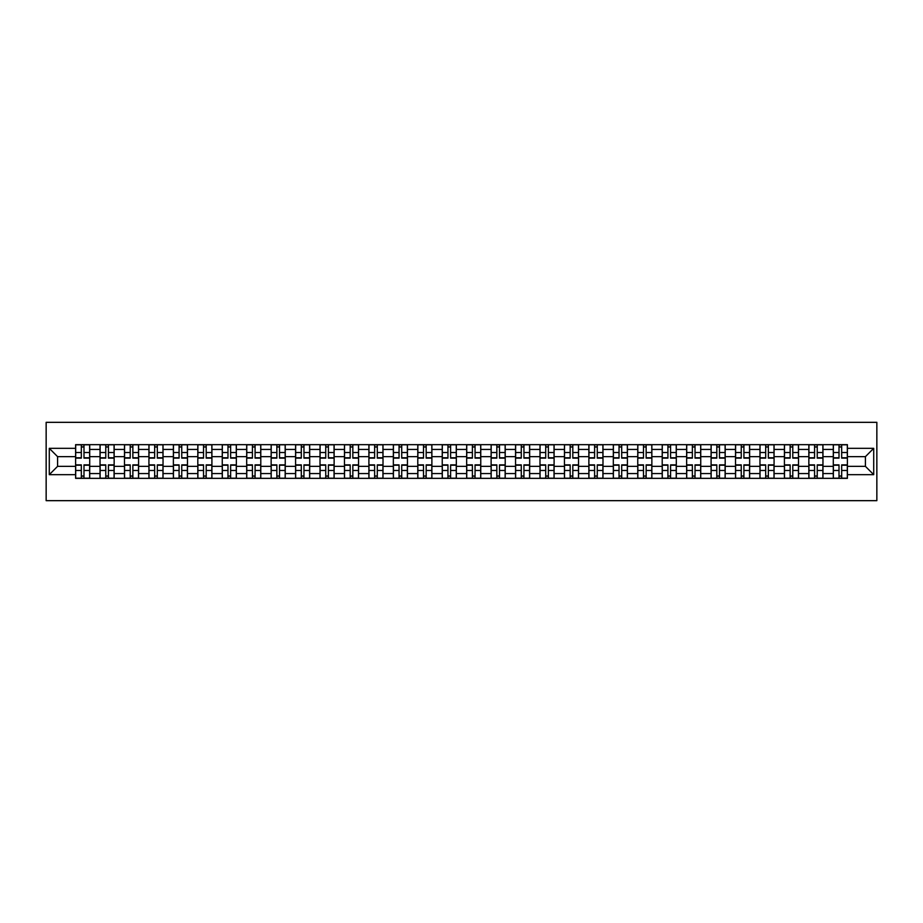 <?xml version="1.0" encoding="UTF-8"?>
<svg xmlns="http://www.w3.org/2000/svg" width="923" height="923" viewBox="0 0 923 923"><rect width="100%" height="100%" fill="white"/><g stroke="black" fill="none" stroke-linecap="round" stroke-linejoin="round"><path stroke-width="1.38" d="M46.15 500.67L876.85 500.67L876.85 422.33L46.15 422.33L46.15 500.67M100.042 478.345L100.042 449.432L89.704 449.432L89.704 478.345M89.704 449.432L89.704 444.655M100.042 449.432L100.042 444.655M114.152 444.655L114.152 478.345M124.49 478.345L124.49 444.655M138.588 444.655L138.588 478.345M148.926 478.345L148.926 444.655M163.036 444.655L163.036 478.345M173.374 478.345L173.374 444.655M187.473 444.655L187.473 478.345M197.81 478.345L197.81 444.655M211.909 444.655L211.909 478.345M222.258 478.345L222.258 444.655M236.357 444.655L236.357 478.345M246.695 478.345L246.695 444.655M260.794 444.655L260.794 478.345M271.143 478.345L271.143 444.655M285.242 444.655L285.242 478.345M295.579 478.345L295.579 444.655M309.678 444.655L309.678 478.345M320.016 478.345L320.016 444.655M334.126 444.655L334.126 478.345M344.464 478.345L344.464 444.655M358.562 444.655L358.562 478.345M368.9 478.345L368.9 444.655M383.01 444.655L383.01 478.345M393.348 478.345L393.348 444.655M407.447 444.655L407.447 478.345M417.784 478.345L417.784 444.655M431.883 444.655L431.883 478.345M442.232 478.345L442.232 444.655M456.331 444.655L456.331 478.345M466.669 478.345L466.669 444.655M480.768 444.655L480.768 478.345M491.117 478.345L491.117 444.655M505.216 444.655L505.216 478.345M515.553 478.345L515.553 444.655M529.652 444.655L529.652 478.345M539.99 478.345L539.99 444.655M554.1 444.655L554.1 478.345M564.438 478.345L564.438 444.655M578.536 444.655L578.536 478.345M588.874 478.345L588.874 444.655M602.984 444.655L602.984 478.345M613.322 478.345L613.322 444.655M627.421 444.655L627.421 478.345M637.758 478.345L637.758 444.655M651.857 444.655L651.857 478.345M662.206 478.345L662.206 444.655M676.305 444.655L676.305 478.345M686.643 478.345L686.643 444.655M700.742 444.655L700.742 478.345M711.091 478.345L711.091 444.655M725.19 444.655L725.19 478.345M735.527 478.345L735.527 444.655M749.626 444.655L749.626 478.345M759.964 478.345L759.964 444.655M774.074 444.655L774.074 478.345M784.412 478.345L784.412 444.655M798.51 444.655L798.51 478.345M808.848 478.345L808.848 444.655M822.958 444.655L822.958 478.345M833.296 478.345L833.296 444.655M833.296 466.357L822.958 466.357M808.848 466.357L798.51 466.357M784.412 466.357L774.074 466.357M759.964 466.357L749.626 466.357M735.527 466.357L725.19 466.357M711.091 466.357L700.742 466.357M686.643 466.357L676.305 466.357M662.206 466.357L651.857 466.357M637.758 466.357L627.421 466.357M613.322 466.357L602.984 466.357M588.874 466.357L578.536 466.357M564.438 466.357L554.1 466.357M539.99 466.357L529.652 466.357M515.553 466.357L505.216 466.357M491.117 466.357L480.768 466.357M466.669 466.357L456.331 466.357M442.232 466.357L431.883 466.357M417.784 466.357L407.447 466.357M393.348 466.357L383.01 466.357M368.9 466.357L358.562 466.357M344.464 466.357L334.126 466.357M320.016 466.357L309.678 466.357M295.579 466.357L285.242 466.357M271.143 466.357L260.794 466.357M246.695 466.357L236.357 466.357M222.258 466.357L211.909 466.357M197.81 466.357L187.473 466.357M173.374 466.357L163.036 466.357M148.926 466.357L138.588 466.357M124.49 466.357L114.152 466.357M100.042 466.357L89.704 466.357M833.296 456.643L822.958 456.643M808.848 456.643L798.51 456.643M784.412 456.643L774.074 456.643M759.964 456.643L749.626 456.643M735.527 456.643L725.19 456.643M711.091 456.643L700.742 456.643M686.643 456.643L676.305 456.643M662.206 456.643L651.857 456.643M637.758 456.643L627.421 456.643M613.322 456.643L602.984 456.643M588.874 456.643L578.536 456.643M564.438 456.643L554.1 456.643M539.99 456.643L529.652 456.643M515.553 456.643L505.216 456.643M491.117 456.643L480.768 456.643M466.669 456.643L456.331 456.643M442.232 456.643L431.883 456.643M417.784 456.643L407.447 456.643M393.348 456.643L383.01 456.643M368.9 456.643L358.562 456.643M344.464 456.643L334.126 456.643M320.016 456.643L309.678 456.643M295.579 456.643L285.242 456.643M271.143 456.643L260.794 456.643M246.695 456.643L236.357 456.643M222.258 456.643L211.909 456.643M197.81 456.643L187.473 456.643M173.374 456.643L163.036 456.643M148.926 456.643L138.588 456.643M124.49 456.643L114.152 456.643M100.042 456.643L89.704 456.643M57.584 466.357L75.605 466.357L75.605 456.643L57.584 456.643L57.584 466.357L49.288 474.664L49.288 448.336L75.605 448.336L75.605 456.643M847.395 456.643L847.395 466.357L865.416 466.357L865.416 456.643L847.395 456.643L847.395 444.655L75.605 444.655L75.605 448.336M847.395 448.336L873.712 448.336L873.712 474.664L847.395 474.664L847.395 466.357M75.605 466.357L75.605 478.345L847.395 478.345L847.395 474.664M75.605 474.664L49.288 474.664M83.993 475.991L81.328 475.991M81.328 447.009L83.993 447.009M108.429 475.991L105.764 475.991M105.764 447.009L108.429 447.009M132.866 475.991L130.212 475.991M130.212 447.009L132.866 447.009M157.314 475.991L154.649 475.991M154.649 447.009L157.314 447.009M181.75 475.991L179.085 475.991M179.085 447.009L181.75 447.009M206.198 475.991L203.533 475.991M203.533 447.009L206.198 447.009M230.635 475.991L227.969 475.991M227.969 447.009L230.635 447.009M255.083 475.991L252.417 475.991M252.417 447.009L255.083 447.009M279.519 475.991L276.854 475.991M276.854 447.009L279.519 447.009M303.967 475.991L301.302 475.991M301.302 447.009L303.967 447.009M328.403 475.991L325.738 475.991M325.738 447.009L328.403 447.009M352.84 475.991L350.186 475.991M350.186 447.009L352.84 447.009M377.288 475.991L374.623 475.991M374.623 447.009L377.288 447.009M401.724 475.991L399.059 475.991M399.059 447.009L401.724 447.009M426.172 475.991L423.507 475.991M423.507 447.009L426.172 447.009M450.609 475.991L447.943 475.991M447.943 447.009L450.609 447.009M475.057 475.991L472.391 475.991M472.391 447.009L475.057 447.009M499.493 475.991L496.828 475.991M496.828 447.009L499.493 447.009M523.941 475.991L521.276 475.991M521.276 447.009L523.941 447.009M548.377 475.991L545.712 475.991M545.712 447.009L548.377 447.009M572.814 475.991L570.16 475.991M570.16 447.009L572.814 447.009M597.262 475.991L594.597 475.991M594.597 447.009L597.262 447.009M621.698 475.991L619.033 475.991M619.033 447.009L621.698 447.009M646.146 475.991L643.481 475.991M643.481 447.009L646.146 447.009M670.583 475.991L667.917 475.991M667.917 447.009L670.583 447.009M695.031 475.991L692.365 475.991M692.365 447.009L695.031 447.009M719.467 475.991L716.802 475.991M716.802 447.009L719.467 447.009M743.915 475.991L741.25 475.991M741.25 447.009L743.915 447.009M768.351 475.991L765.686 475.991M765.686 447.009L768.351 447.009M792.788 475.991L790.134 475.991M790.134 447.009L792.788 447.009M817.236 475.991L814.571 475.991M814.571 447.009L817.236 447.009M841.672 475.991L839.007 475.991M839.007 447.009L841.672 447.009M49.288 448.336L57.584 456.643M865.416 466.357L873.712 474.664M865.416 456.643L873.712 448.336M83.993 458.131L83.993 444.817L89.623 444.817L89.623 458.131L83.993 458.131M81.328 446.847L83.993 446.847M83.993 444.817L75.686 444.817L75.686 458.131L81.328 458.131L81.328 444.817L79.055 444.817M81.328 464.869L81.328 478.183L75.686 478.183L75.686 464.869L81.328 464.869M83.993 476.153L81.328 476.153M81.328 478.183L89.623 478.183L89.623 464.869L83.993 464.869L83.993 478.183L86.254 478.183M108.429 458.131L108.429 444.817L114.071 444.817L114.071 458.131L108.429 458.131M105.764 446.847L108.429 446.847M108.429 444.817L100.122 444.817L100.122 458.131L105.764 458.131L105.764 444.817L103.491 444.817M132.866 458.131L132.866 444.817L138.508 444.817L138.508 458.131L132.866 458.131M130.212 446.847L132.866 446.847M132.866 444.817L124.57 444.817L124.57 458.131L130.212 458.131L130.212 444.817L127.939 444.817M105.764 464.869L105.764 478.183L100.122 478.183L100.122 464.869L105.764 464.869M108.429 476.153L105.764 476.153M105.764 478.183L114.071 478.183L114.071 464.869L108.429 464.869L108.429 478.183L110.702 478.183M130.212 464.869L130.212 478.183L124.57 478.183L124.57 464.869L130.212 464.869M132.866 476.153L130.212 476.153M130.212 478.183L138.508 478.183L138.508 464.869L132.866 464.869L132.866 478.183L135.139 478.183M157.314 458.131L157.314 444.817L162.956 444.817L162.956 458.131L157.314 458.131M154.649 446.847L157.314 446.847M157.314 444.817L149.007 444.817L149.007 458.131L154.649 458.131L154.649 444.817L152.376 444.817M181.75 458.131L181.75 444.817L187.392 444.817L187.392 458.131L181.75 458.131M179.085 446.847L181.75 446.847M181.75 444.817L173.455 444.817L173.455 458.131L179.085 458.131L179.085 444.817L176.824 444.817M206.198 458.131L206.198 444.817L211.84 444.817L211.84 458.131L206.198 458.131M203.533 446.847L206.198 446.847M206.198 444.817L197.891 444.817L197.891 458.131L203.533 458.131L203.533 444.817L201.26 444.817M154.649 464.869L154.649 478.183L149.007 478.183L149.007 464.869L154.649 464.869M157.314 476.153L154.649 476.153M154.649 478.183L162.956 478.183L162.956 464.869L157.314 464.869L157.314 478.183L159.587 478.183M179.085 464.869L179.085 478.183L173.455 478.183L173.455 464.869L179.085 464.869M181.75 476.153L179.085 476.153M179.085 478.183L187.392 478.183L187.392 464.869L181.75 464.869L181.75 478.183L184.023 478.183M203.533 464.869L203.533 478.183L197.891 478.183L197.891 464.869L203.533 464.869M206.198 476.153L203.533 476.153M203.533 478.183L211.84 478.183L211.84 464.869L206.198 464.869L206.198 478.183L208.471 478.183M227.969 464.869L227.969 478.183L222.328 478.183L222.328 464.869L227.969 464.869M230.635 476.153L227.969 476.153M227.969 478.183L236.276 478.183L236.276 464.869L230.635 464.869L230.635 478.183L232.908 478.183M252.417 464.869L252.417 478.183L246.776 478.183L246.776 464.869L252.417 464.869M255.083 476.153L252.417 476.153M252.417 478.183L260.724 478.183L260.724 464.869L255.083 464.869L255.083 478.183L257.355 478.183M276.854 464.869L276.854 478.183L271.212 478.183L271.212 464.869L276.854 464.869M279.519 476.153L276.854 476.153M276.854 478.183L285.161 478.183L285.161 464.869L279.519 464.869L279.519 478.183L281.792 478.183M301.302 464.869L301.302 478.183L295.66 478.183L295.66 464.869L301.302 464.869M303.967 476.153L301.302 476.153M301.302 478.183L309.597 478.183L309.597 464.869L303.967 464.869L303.967 478.183L306.228 478.183M325.738 464.869L325.738 478.183L320.096 478.183L320.096 464.869L325.738 464.869M328.403 476.153L325.738 476.153M325.738 478.183L334.045 478.183L334.045 464.869L328.403 464.869L328.403 478.183L330.676 478.183M350.186 464.869L350.186 478.183L344.544 478.183L344.544 464.869L350.186 464.869M352.84 476.153L350.186 476.153M350.186 478.183L358.482 478.183L358.482 464.869L352.84 464.869L352.84 478.183L355.113 478.183M374.623 464.869L374.623 478.183L368.981 478.183L368.981 464.869L374.623 464.869M377.288 476.153L374.623 476.153M374.623 478.183L382.93 478.183L382.93 464.869L377.288 464.869L377.288 478.183L379.561 478.183M399.059 464.869L399.059 478.183L393.429 478.183L393.429 464.869L399.059 464.869M401.724 476.153L399.059 476.153M399.059 478.183L407.366 478.183L407.366 464.869L401.724 464.869L401.724 478.183L403.997 478.183M423.507 464.869L423.507 478.183L417.865 478.183L417.865 464.869L423.507 464.869M426.172 476.153L423.507 476.153M423.507 478.183L431.814 478.183L431.814 464.869L426.172 464.869L426.172 478.183L428.445 478.183M447.943 464.869L447.943 478.183L442.302 478.183L442.302 464.869L447.943 464.869M450.609 476.153L447.943 476.153M447.943 478.183L456.25 478.183L456.25 464.869L450.609 464.869L450.609 478.183L452.881 478.183M472.391 464.869L472.391 478.183L466.75 478.183L466.75 464.869L472.391 464.869M475.057 476.153L472.391 476.153M472.391 478.183L480.698 478.183L480.698 464.869L475.057 464.869L475.057 478.183L477.329 478.183M496.828 464.869L496.828 478.183L491.186 478.183L491.186 464.869L496.828 464.869M499.493 476.153L496.828 476.153M496.828 478.183L505.135 478.183L505.135 464.869L499.493 464.869L499.493 478.183L501.766 478.183M521.276 464.869L521.276 478.183L515.634 478.183L515.634 464.869L521.276 464.869M523.941 476.153L521.276 476.153M521.276 478.183L529.571 478.183L529.571 464.869L523.941 464.869L523.941 478.183L526.202 478.183M545.712 464.869L545.712 478.183L540.07 478.183L540.07 464.869L545.712 464.869M548.377 476.153L545.712 476.153M545.712 478.183L554.019 478.183L554.019 464.869L548.377 464.869L548.377 478.183L550.65 478.183M570.16 464.869L570.16 478.183L564.518 478.183L564.518 464.869L570.16 464.869M572.814 476.153L570.16 476.153M570.16 478.183L578.456 478.183L578.456 464.869L572.814 464.869L572.814 478.183L575.087 478.183M594.597 464.869L594.597 478.183L588.955 478.183L588.955 464.869L594.597 464.869M597.262 476.153L594.597 476.153M594.597 478.183L602.904 478.183L602.904 464.869L597.262 464.869L597.262 478.183L599.535 478.183M230.635 458.131L230.635 444.817L236.276 444.817L236.276 458.131L230.635 458.131M227.969 446.847L230.635 446.847M230.635 444.817L222.328 444.817L222.328 458.131L227.969 458.131L227.969 444.817L225.697 444.817M255.083 458.131L255.083 444.817L260.724 444.817L260.724 458.131L255.083 458.131M252.417 446.847L255.083 446.847M255.083 444.817L246.776 444.817L246.776 458.131L252.417 458.131L252.417 444.817L250.145 444.817M279.519 458.131L279.519 444.817L285.161 444.817L285.161 458.131L279.519 458.131M276.854 446.847L279.519 446.847M279.519 444.817L271.212 444.817L271.212 458.131L276.854 458.131L276.854 444.817L274.581 444.817M303.967 458.131L303.967 444.817L309.597 444.817L309.597 458.131L303.967 458.131M301.302 446.847L303.967 446.847M303.967 444.817L295.66 444.817L295.66 458.131L301.302 458.131L301.302 444.817L299.029 444.817M328.403 458.131L328.403 444.817L334.045 444.817L334.045 458.131L328.403 458.131M325.738 446.847L328.403 446.847M328.403 444.817L320.096 444.817L320.096 458.131L325.738 458.131L325.738 444.817L323.465 444.817M352.84 458.131L352.84 444.817L358.482 444.817L358.482 458.131L352.84 458.131M350.186 446.847L352.84 446.847M352.84 444.817L344.544 444.817L344.544 458.131L350.186 458.131L350.186 444.817L347.913 444.817M377.288 458.131L377.288 444.817L382.93 444.817L382.93 458.131L377.288 458.131M374.623 446.847L377.288 446.847M377.288 444.817L368.981 444.817L368.981 458.131L374.623 458.131L374.623 444.817L372.35 444.817M401.724 458.131L401.724 444.817L407.366 444.817L407.366 458.131L401.724 458.131M399.059 446.847L401.724 446.847M401.724 444.817L393.429 444.817L393.429 458.131L399.059 458.131L399.059 444.817L396.798 444.817M426.172 458.131L426.172 444.817L431.814 444.817L431.814 458.131L426.172 458.131M423.507 446.847L426.172 446.847M426.172 444.817L417.865 444.817L417.865 458.131L423.507 458.131L423.507 444.817L421.234 444.817M450.609 458.131L450.609 444.817L456.25 444.817L456.25 458.131L450.609 458.131M447.943 446.847L450.609 446.847M450.609 444.817L442.302 444.817L442.302 458.131L447.943 458.131L447.943 444.817L445.671 444.817M475.057 458.131L475.057 444.817L480.698 444.817L480.698 458.131L475.057 458.131M472.391 446.847L475.057 446.847M475.057 444.817L466.75 444.817L466.75 458.131L472.391 458.131L472.391 444.817L470.119 444.817M499.493 458.131L499.493 444.817L505.135 444.817L505.135 458.131L499.493 458.131M496.828 446.847L499.493 446.847M499.493 444.817L491.186 444.817L491.186 458.131L496.828 458.131L496.828 444.817L494.555 444.817M523.941 458.131L523.941 444.817L529.571 444.817L529.571 458.131L523.941 458.131M521.276 446.847L523.941 446.847M523.941 444.817L515.634 444.817L515.634 458.131L521.276 458.131L521.276 444.817L519.003 444.817M548.377 458.131L548.377 444.817L554.019 444.817L554.019 458.131L548.377 458.131M545.712 446.847L548.377 446.847M548.377 444.817L540.07 444.817L540.07 458.131L545.712 458.131L545.712 444.817L543.439 444.817M572.814 458.131L572.814 444.817L578.456 444.817L578.456 458.131L572.814 458.131M570.16 446.847L572.814 446.847M572.814 444.817L564.518 444.817L564.518 458.131L570.16 458.131L570.16 444.817L567.887 444.817M597.262 458.131L597.262 444.817L602.904 444.817L602.904 458.131L597.262 458.131M594.597 446.847L597.262 446.847M597.262 444.817L588.955 444.817L588.955 458.131L594.597 458.131L594.597 444.817L592.324 444.817M621.698 458.131L621.698 444.817L627.34 444.817L627.34 458.131L621.698 458.131M619.033 446.847L621.698 446.847M621.698 444.817L613.403 444.817L613.403 458.131L619.033 458.131L619.033 444.817L616.772 444.817M646.146 458.131L646.146 444.817L651.788 444.817L651.788 458.131L646.146 458.131M643.481 446.847L646.146 446.847M646.146 444.817L637.839 444.817L637.839 458.131L643.481 458.131L643.481 444.817L641.208 444.817M670.583 458.131L670.583 444.817L676.224 444.817L676.224 458.131L670.583 458.131M667.917 446.847L670.583 446.847M670.583 444.817L662.276 444.817L662.276 458.131L667.917 458.131L667.917 444.817L665.645 444.817M695.031 458.131L695.031 444.817L700.672 444.817L700.672 458.131L695.031 458.131M692.365 446.847L695.031 446.847M695.031 444.817L686.724 444.817L686.724 458.131L692.365 458.131L692.365 444.817L690.092 444.817M619.033 464.869L619.033 478.183L613.403 478.183L613.403 464.869L619.033 464.869M621.698 476.153L619.033 476.153M619.033 478.183L627.34 478.183L627.34 464.869L621.698 464.869L621.698 478.183L623.971 478.183M643.481 464.869L643.481 478.183L637.839 478.183L637.839 464.869L643.481 464.869M646.146 476.153L643.481 476.153M643.481 478.183L651.788 478.183L651.788 464.869L646.146 464.869L646.146 478.183L648.419 478.183M667.917 464.869L667.917 478.183L662.276 478.183L662.276 464.869L667.917 464.869M670.583 476.153L667.917 476.153M667.917 478.183L676.224 478.183L676.224 464.869L670.583 464.869L670.583 478.183L672.855 478.183M692.365 464.869L692.365 478.183L686.724 478.183L686.724 464.869L692.365 464.869M695.031 476.153L692.365 476.153M692.365 478.183L700.672 478.183L700.672 464.869L695.031 464.869L695.031 478.183L697.303 478.183M719.467 458.131L719.467 444.817L725.109 444.817L725.109 458.131L719.467 458.131M716.802 446.847L719.467 446.847M719.467 444.817L711.16 444.817L711.16 458.131L716.802 458.131L716.802 444.817L714.529 444.817M716.802 464.869L716.802 478.183L711.16 478.183L711.16 464.869L716.802 464.869M719.467 476.153L716.802 476.153M716.802 478.183L725.109 478.183L725.109 464.869L719.467 464.869L719.467 478.183L721.74 478.183M743.915 458.131L743.915 444.817L749.545 444.817L749.545 458.131L743.915 458.131M741.25 446.847L743.915 446.847M743.915 444.817L735.608 444.817L735.608 458.131L741.25 458.131L741.25 444.817L738.977 444.817M741.25 464.869L741.25 478.183L735.608 478.183L735.608 464.869L741.25 464.869M743.915 476.153L741.25 476.153M741.25 478.183L749.545 478.183L749.545 464.869L743.915 464.869L743.915 478.183L746.176 478.183M768.351 458.131L768.351 444.817L773.993 444.817L773.993 458.131L768.351 458.131M765.686 446.847L768.351 446.847M768.351 444.817L760.044 444.817L760.044 458.131L765.686 458.131L765.686 444.817L763.413 444.817M765.686 464.869L765.686 478.183L760.044 478.183L760.044 464.869L765.686 464.869M768.351 476.153L765.686 476.153M765.686 478.183L773.993 478.183L773.993 464.869L768.351 464.869L768.351 478.183L770.624 478.183M792.788 458.131L792.788 444.817L798.43 444.817L798.43 458.131L792.788 458.131M790.134 446.847L792.788 446.847M792.788 444.817L784.492 444.817L784.492 458.131L790.134 458.131L790.134 444.817L787.861 444.817M790.134 464.869L790.134 478.183L784.492 478.183L784.492 464.869L790.134 464.869M792.788 476.153L790.134 476.153M790.134 478.183L798.43 478.183L798.43 464.869L792.788 464.869L792.788 478.183L795.061 478.183M817.236 458.131L817.236 444.817L822.878 444.817L822.878 458.131L817.236 458.131M814.571 446.847L817.236 446.847M817.236 444.817L808.929 444.817L808.929 458.131L814.571 458.131L814.571 444.817L812.298 444.817M814.571 464.869L814.571 478.183L808.929 478.183L808.929 464.869L814.571 464.869M817.236 476.153L814.571 476.153M814.571 478.183L822.878 478.183L822.878 464.869L817.236 464.869L817.236 478.183L819.509 478.183M841.672 458.131L841.672 444.817L847.314 444.817L847.314 458.131L841.672 458.131M839.007 446.847L841.672 446.847M841.672 444.817L833.377 444.817L833.377 458.131L839.007 458.131L839.007 444.817L836.746 444.817M839.007 464.869L839.007 478.183L833.377 478.183L833.377 464.869L839.007 464.869M841.672 476.153L839.007 476.153M839.007 478.183L847.314 478.183L847.314 464.869L841.672 464.869L841.672 478.183L843.945 478.183M808.848 449.432L798.51 449.432M784.412 449.432L774.074 449.432M759.964 449.432L749.626 449.432M735.527 449.432L725.19 449.432M711.091 449.432L700.742 449.432M686.643 449.432L676.305 449.432M662.206 449.432L651.857 449.432M637.758 449.432L627.421 449.432M613.322 449.432L602.984 449.432M588.874 449.432L578.536 449.432M564.438 449.432L554.1 449.432M539.99 449.432L529.652 449.432M515.553 449.432L505.216 449.432M491.117 449.432L480.768 449.432M466.669 449.432L456.331 449.432M442.232 449.432L431.883 449.432M417.784 449.432L407.447 449.432M393.348 449.432L383.01 449.432M368.9 449.432L358.562 449.432M344.464 449.432L334.126 449.432M320.016 449.432L309.678 449.432M295.579 449.432L285.242 449.432M271.143 449.432L260.794 449.432M246.695 449.432L236.357 449.432M222.258 449.432L211.909 449.432M197.81 449.432L187.473 449.432M173.374 449.432L163.036 449.432M148.926 449.432L138.588 449.432M124.49 449.432L114.152 449.432M833.296 449.432L822.958 449.432M808.848 473.568L798.51 473.568M784.412 473.568L774.074 473.568M759.964 473.568L749.626 473.568M735.527 473.568L725.19 473.568M711.091 473.568L700.742 473.568M686.643 473.568L676.305 473.568M662.206 473.568L651.857 473.568M637.758 473.568L627.421 473.568M613.322 473.568L602.984 473.568M588.874 473.568L578.536 473.568M564.438 473.568L554.1 473.568M539.99 473.568L529.652 473.568M515.553 473.568L505.216 473.568M491.117 473.568L480.768 473.568M466.669 473.568L456.331 473.568M442.232 473.568L431.883 473.568M417.784 473.568L407.447 473.568M393.348 473.568L383.01 473.568M368.9 473.568L358.562 473.568M344.464 473.568L334.126 473.568M320.016 473.568L309.678 473.568M295.579 473.568L285.242 473.568M271.143 473.568L260.794 473.568M246.695 473.568L236.357 473.568M222.258 473.568L211.909 473.568M197.81 473.568L187.473 473.568M173.374 473.568L163.036 473.568M148.926 473.568L138.588 473.568M124.49 473.568L114.152 473.568M100.042 473.568L89.704 473.568M833.296 473.568L822.958 473.568M83.993 457.796L89.623 457.796M83.993 452.512L89.623 452.512M75.686 457.796L81.328 457.796M75.686 452.512L81.328 452.512M81.328 465.204L75.686 465.204M81.328 470.488L75.686 470.488M89.623 465.204L83.993 465.204M89.623 470.488L83.993 470.488M108.429 457.796L114.071 457.796M108.429 452.512L114.071 452.512M100.122 457.796L105.764 457.796M100.122 452.512L105.764 452.512M132.866 457.796L138.508 457.796M132.866 452.512L138.508 452.512M124.57 457.796L130.212 457.796M124.57 452.512L130.212 452.512M105.764 465.204L100.122 465.204M105.764 470.488L100.122 470.488M114.071 465.204L108.429 465.204M114.071 470.488L108.429 470.488M130.212 465.204L124.57 465.204M130.212 470.488L124.57 470.488M138.508 465.204L132.866 465.204M138.508 470.488L132.866 470.488M157.314 457.796L162.956 457.796M157.314 452.512L162.956 452.512M149.007 457.796L154.649 457.796M149.007 452.512L154.649 452.512M181.75 457.796L187.392 457.796M181.75 452.512L187.392 452.512M173.455 457.796L179.085 457.796M173.455 452.512L179.085 452.512M206.198 457.796L211.84 457.796M206.198 452.512L211.84 452.512M197.891 457.796L203.533 457.796M197.891 452.512L203.533 452.512M154.649 465.204L149.007 465.204M154.649 470.488L149.007 470.488M162.956 465.204L157.314 465.204M162.956 470.488L157.314 470.488M179.085 465.204L173.455 465.204M179.085 470.488L173.455 470.488M187.392 465.204L181.75 465.204M187.392 470.488L181.75 470.488M203.533 465.204L197.891 465.204M203.533 470.488L197.891 470.488M211.84 465.204L206.198 465.204M211.84 470.488L206.198 470.488M227.969 465.204L222.328 465.204M227.969 470.488L222.328 470.488M236.276 465.204L230.635 465.204M236.276 470.488L230.635 470.488M252.417 465.204L246.776 465.204M252.417 470.488L246.776 470.488M260.724 465.204L255.083 465.204M260.724 470.488L255.083 470.488M276.854 465.204L271.212 465.204M276.854 470.488L271.212 470.488M285.161 465.204L279.519 465.204M285.161 470.488L279.519 470.488M301.302 465.204L295.66 465.204M301.302 470.488L295.66 470.488M309.597 465.204L303.967 465.204M309.597 470.488L303.967 470.488M325.738 465.204L320.096 465.204M325.738 470.488L320.096 470.488M334.045 465.204L328.403 465.204M334.045 470.488L328.403 470.488M350.186 465.204L344.544 465.204M350.186 470.488L344.544 470.488M358.482 465.204L352.84 465.204M358.482 470.488L352.84 470.488M374.623 465.204L368.981 465.204M374.623 470.488L368.981 470.488M382.93 465.204L377.288 465.204M382.93 470.488L377.288 470.488M399.059 465.204L393.429 465.204M399.059 470.488L393.429 470.488M407.366 465.204L401.724 465.204M407.366 470.488L401.724 470.488M423.507 465.204L417.865 465.204M423.507 470.488L417.865 470.488M431.814 465.204L426.172 465.204M431.814 470.488L426.172 470.488M447.943 465.204L442.302 465.204M447.943 470.488L442.302 470.488M456.25 465.204L450.609 465.204M456.25 470.488L450.609 470.488M472.391 465.204L466.75 465.204M472.391 470.488L466.75 470.488M480.698 465.204L475.057 465.204M480.698 470.488L475.057 470.488M496.828 465.204L491.186 465.204M496.828 470.488L491.186 470.488M505.135 465.204L499.493 465.204M505.135 470.488L499.493 470.488M521.276 465.204L515.634 465.204M521.276 470.488L515.634 470.488M529.571 465.204L523.941 465.204M529.571 470.488L523.941 470.488M545.712 465.204L540.07 465.204M545.712 470.488L540.07 470.488M554.019 465.204L548.377 465.204M554.019 470.488L548.377 470.488M570.16 465.204L564.518 465.204M570.16 470.488L564.518 470.488M578.456 465.204L572.814 465.204M578.456 470.488L572.814 470.488M594.597 465.204L588.955 465.204M594.597 470.488L588.955 470.488M602.904 465.204L597.262 465.204M602.904 470.488L597.262 470.488M230.635 457.796L236.276 457.796M230.635 452.512L236.276 452.512M222.328 457.796L227.969 457.796M222.328 452.512L227.969 452.512M255.083 457.796L260.724 457.796M255.083 452.512L260.724 452.512M246.776 457.796L252.417 457.796M246.776 452.512L252.417 452.512M279.519 457.796L285.161 457.796M279.519 452.512L285.161 452.512M271.212 457.796L276.854 457.796M271.212 452.512L276.854 452.512M303.967 457.796L309.597 457.796M303.967 452.512L309.597 452.512M295.66 457.796L301.302 457.796M295.66 452.512L301.302 452.512M328.403 457.796L334.045 457.796M328.403 452.512L334.045 452.512M320.096 457.796L325.738 457.796M320.096 452.512L325.738 452.512M352.84 457.796L358.482 457.796M352.84 452.512L358.482 452.512M344.544 457.796L350.186 457.796M344.544 452.512L350.186 452.512M377.288 457.796L382.93 457.796M377.288 452.512L382.93 452.512M368.981 457.796L374.623 457.796M368.981 452.512L374.623 452.512M401.724 457.796L407.366 457.796M401.724 452.512L407.366 452.512M393.429 457.796L399.059 457.796M393.429 452.512L399.059 452.512M426.172 457.796L431.814 457.796M426.172 452.512L431.814 452.512M417.865 457.796L423.507 457.796M417.865 452.512L423.507 452.512M450.609 457.796L456.25 457.796M450.609 452.512L456.25 452.512M442.302 457.796L447.943 457.796M442.302 452.512L447.943 452.512M475.057 457.796L480.698 457.796M475.057 452.512L480.698 452.512M466.75 457.796L472.391 457.796M466.75 452.512L472.391 452.512M499.493 457.796L505.135 457.796M499.493 452.512L505.135 452.512M491.186 457.796L496.828 457.796M491.186 452.512L496.828 452.512M523.941 457.796L529.571 457.796M523.941 452.512L529.571 452.512M515.634 457.796L521.276 457.796M515.634 452.512L521.276 452.512M548.377 457.796L554.019 457.796M548.377 452.512L554.019 452.512M540.07 457.796L545.712 457.796M540.07 452.512L545.712 452.512M572.814 457.796L578.456 457.796M572.814 452.512L578.456 452.512M564.518 457.796L570.16 457.796M564.518 452.512L570.16 452.512M597.262 457.796L602.904 457.796M597.262 452.512L602.904 452.512M588.955 457.796L594.597 457.796M588.955 452.512L594.597 452.512M621.698 457.796L627.34 457.796M621.698 452.512L627.34 452.512M613.403 457.796L619.033 457.796M613.403 452.512L619.033 452.512M646.146 457.796L651.788 457.796M646.146 452.512L651.788 452.512M637.839 457.796L643.481 457.796M637.839 452.512L643.481 452.512M670.583 457.796L676.224 457.796M670.583 452.512L676.224 452.512M662.276 457.796L667.917 457.796M662.276 452.512L667.917 452.512M695.031 457.796L700.672 457.796M695.031 452.512L700.672 452.512M686.724 457.796L692.365 457.796M686.724 452.512L692.365 452.512M619.033 465.204L613.403 465.204M619.033 470.488L613.403 470.488M627.34 465.204L621.698 465.204M627.34 470.488L621.698 470.488M643.481 465.204L637.839 465.204M643.481 470.488L637.839 470.488M651.788 465.204L646.146 465.204M651.788 470.488L646.146 470.488M667.917 465.204L662.276 465.204M667.917 470.488L662.276 470.488M676.224 465.204L670.583 465.204M676.224 470.488L670.583 470.488M692.365 465.204L686.724 465.204M692.365 470.488L686.724 470.488M700.672 465.204L695.031 465.204M700.672 470.488L695.031 470.488M719.467 457.796L725.109 457.796M719.467 452.512L725.109 452.512M711.16 457.796L716.802 457.796M711.16 452.512L716.802 452.512M716.802 465.204L711.16 465.204M716.802 470.488L711.16 470.488M725.109 465.204L719.467 465.204M725.109 470.488L719.467 470.488M743.915 457.796L749.545 457.796M743.915 452.512L749.545 452.512M735.608 457.796L741.25 457.796M735.608 452.512L741.25 452.512M741.25 465.204L735.608 465.204M741.25 470.488L735.608 470.488M749.545 465.204L743.915 465.204M749.545 470.488L743.915 470.488M768.351 457.796L773.993 457.796M768.351 452.512L773.993 452.512M760.044 457.796L765.686 457.796M760.044 452.512L765.686 452.512M765.686 465.204L760.044 465.204M765.686 470.488L760.044 470.488M773.993 465.204L768.351 465.204M773.993 470.488L768.351 470.488M792.788 457.796L798.43 457.796M792.788 452.512L798.43 452.512M784.492 457.796L790.134 457.796M784.492 452.512L790.134 452.512M790.134 465.204L784.492 465.204M790.134 470.488L784.492 470.488M798.43 465.204L792.788 465.204M798.43 470.488L792.788 470.488M817.236 457.796L822.878 457.796M817.236 452.512L822.878 452.512M808.929 457.796L814.571 457.796M808.929 452.512L814.571 452.512M814.571 465.204L808.929 465.204M814.571 470.488L808.929 470.488M822.878 465.204L817.236 465.204M822.878 470.488L817.236 470.488M841.672 457.796L847.314 457.796M841.672 452.512L847.314 452.512M833.377 457.796L839.007 457.796M833.377 452.512L839.007 452.512M839.007 465.204L833.377 465.204M839.007 470.488L833.377 470.488M847.314 465.204L841.672 465.204M847.314 470.488L841.672 470.488"/></g></svg>
